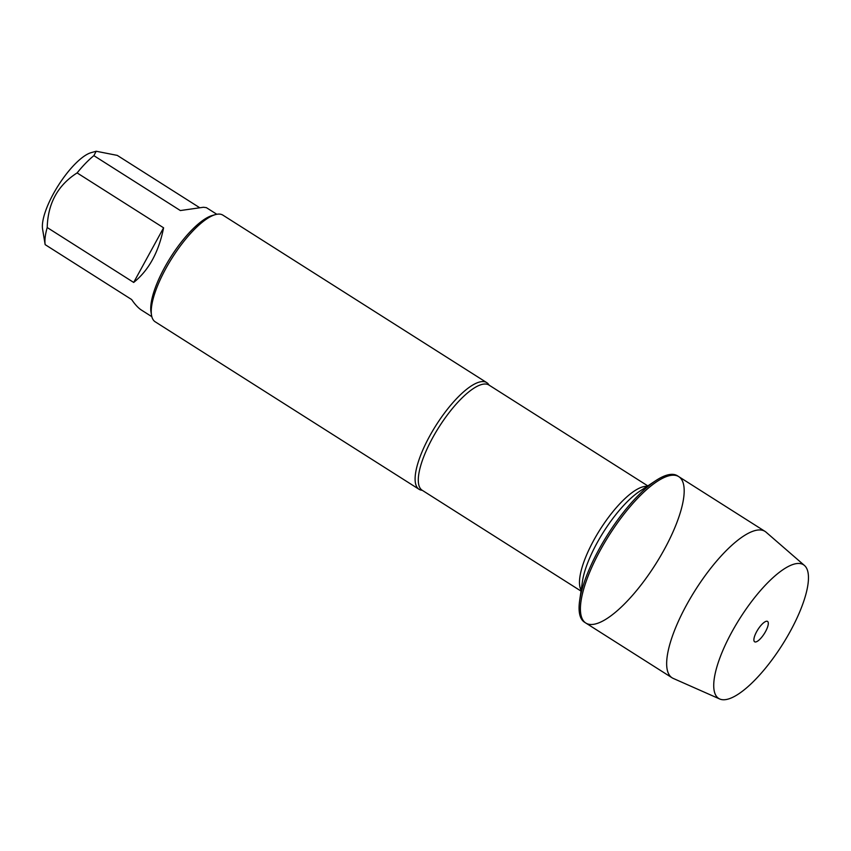 <?xml version="1.0" encoding="UTF-8"?>
<svg xmlns="http://www.w3.org/2000/svg" width="851" height="851" viewBox="0 0 851 851"><rect width="100%" height="100%" fill="white"/><g stroke="black" fill="none" stroke-linecap="round" stroke-linejoin="round"><path stroke-width="1.28" d="M677.439 475.794A86.706 27.37 122.4 0 0 655.642 480.719A86.706 27.37 122.4 0 0 579.68 600.38A86.706 27.37 122.4 0 0 584.499 622.198L585.828 623.049A86.706 27.37 -57.6 0 1 609.188 535.173A86.706 27.37 -57.6 0 1 678.768 476.645A86.706 27.37 -57.6 0 1 659.982 557.043A86.706 27.37 -57.6 0 1 591.424 624.496A86.706 27.37 -57.6 0 1 585.828 623.049A86.706 27.37 122.4 0 1 604.614 542.651A86.706 27.37 122.4 0 1 673.173 475.188A86.706 27.37 122.4 0 1 678.768 476.645L677.439 475.794M422.277 490.314A63.165 19.935 -57.6 0 1 419.043 489.282A63.165 19.935 -57.6 0 1 432.733 430.723A63.165 19.935 -57.6 0 1 482.677 381.578A63.165 19.935 -57.6 0 1 486.751 382.631A63.165 19.935 -57.6 0 1 489.059 385.12M486.751 382.631L222.898 215.143A63.165 19.935 122.4 0 0 215.367 214.622A63.165 19.935 122.4 0 0 172.21 257.779A63.165 19.935 122.4 0 0 151.521 315.2A63.165 19.935 122.4 0 0 155.19 321.795L419.043 489.282M151.829 316.668L141.383 310.041C138.341 308.083 135.096 304.594 131.639 299.541L45.156 244.641L42.582 229.11A48.007 15.148 -57.6 0 1 42.55 228.919A48.007 15.148 -57.6 0 1 58.421 185.295A48.007 15.148 -57.6 0 1 91.1 152.669L96.184 151.244L117.278 155.393L199.4 207.527M133.681 282.436C148.776 270.299 158.743 252.098 163.594 227.813L133.681 282.436L47.209 227.536C47.858 203.4 57.825 185.188 77.111 172.913A60.634 19.137 -57.6 0 1 93.876 155.648L96.184 151.255M163.594 227.813L77.111 172.913M45.156 244.641A60.634 19.137 -57.6 0 1 47.209 227.536M93.876 155.648L180.359 210.548L203.453 207.261L206.378 207.644L216.824 214.282M215.367 214.622L212.293 215.494A60.634 19.137 122.4 0 0 170.86 256.928A60.634 19.137 122.4 0 0 150.999 312.051L151.521 315.2M804.472 565.49L766.06 532.173A86.706 27.37 122.4 0 0 765.017 531.396A86.706 27.37 122.4 0 0 759.422 529.939A86.706 27.37 122.4 0 0 690.863 597.402A86.706 27.37 122.4 0 0 672.077 677.8A86.706 27.37 122.4 0 0 673.226 678.407L719.723 698.99A79.154 24.987 122.4 0 0 782.197 644.994A79.154 24.987 122.4 0 0 804.472 565.49A79.154 24.987 122.4 0 0 798.408 563.447A79.154 24.987 122.4 0 0 734.881 626.644A79.154 24.987 122.4 0 0 719.723 698.99M766.783 621.219A12.063 3.808 122.4 0 0 757.858 629.612A12.063 3.808 122.4 0 0 754.135 641.207A12.063 3.808 122.4 0 0 755.411 641.984A12.063 3.808 122.4 0 0 765.517 631.602A12.063 3.808 122.4 0 0 766.825 621.219A12.063 3.808 122.4 0 0 766.783 621.219M647.813 485.9L488.963 385.056A62.304 19.669 122.4 0 0 438.967 427.117A62.304 19.669 122.4 0 0 422.181 490.261L581.031 591.094M581.159 590.232A62.304 19.669 -57.6 0 1 600.157 529.439A62.304 19.669 -57.6 0 1 647.079 486.378M655.642 480.719L639.771 491.208A65.463 20.658 122.4 0 0 582.424 581.552L579.68 600.38M765.017 531.396L678.768 476.645M672.077 677.8L585.828 623.049"/></g></svg>

